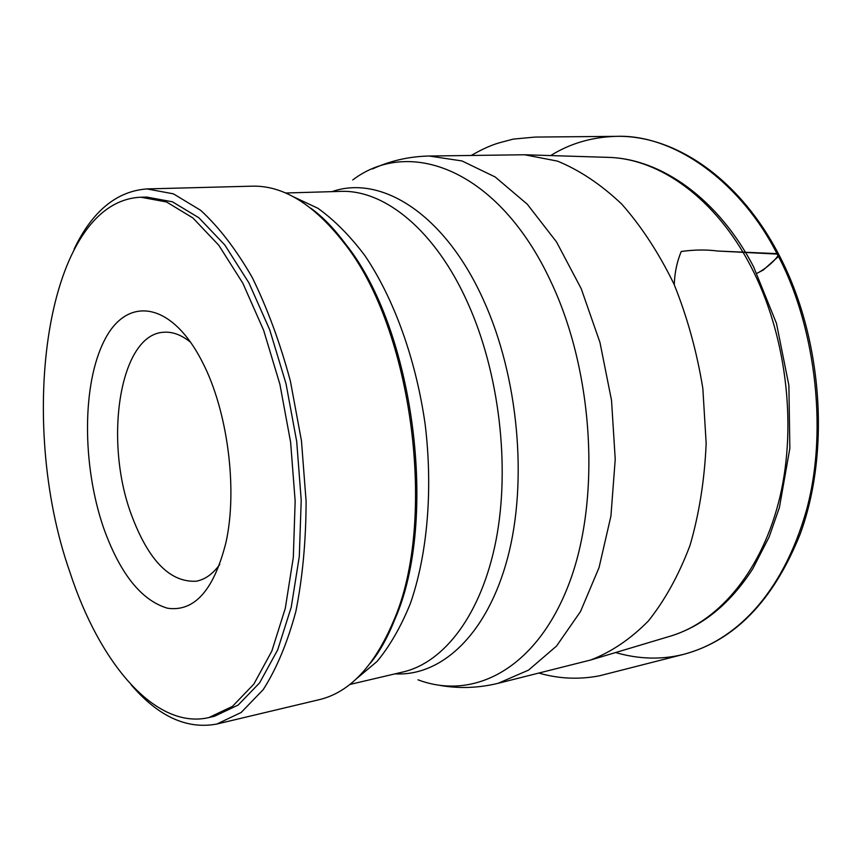 <?xml version="1.0" encoding="UTF-8"?>
<svg xmlns="http://www.w3.org/2000/svg" width="862" height="862" viewBox="0 0 862 862"><rect width="100%" height="100%" fill="white"/><g stroke="black" fill="none" stroke-linecap="round" stroke-linejoin="round"><path stroke-width="1.29" d="M131.089 684.697C158.328 716.527 186.925 729.64 216.858 724.037L319.177 699.685C349.39 692.509 374.097 666.477 393.298 621.599C437.842 521.327 412.586 328.056 343.787 242.588C313.693 204.154 283.124 185.341 252.081 186.17L146.949 188.918C116.575 191.192 92.309 211.212 74.164 248.978M429.179 156.022L524.592 154.761L557.498 161.119C579.706 170.234 601.148 184.587 621.825 204.186C641.608 226.652 659.01 253.331 674.041 284.212C687.273 317.011 696.873 351.739 702.842 388.417L706.161 443.38C704.61 479.638 699.244 513.59 690.074 545.226C678.944 574.814 665.033 600.081 648.332 621.028C630.445 639.13 611.201 652.125 590.599 660.023L498.074 683.318L528.525 670.13L556.496 646.091L580.492 611.567L599.047 567.616L610.932 516.036L615.231 459.284L611.524 400.345L599.963 342.44L581.225 288.695L556.496 241.899L527.264 204.197L495.208 176.99L462 160.946L429.179 156.022C409.181 156.442 390.314 160.741 372.546 168.92M216.858 724.037L241.177 712.475L263.255 689.578C276.53 668.804 287.391 642.815 295.828 611.589C302.562 577.809 305.988 541.077 306.107 501.372L301.463 440.859L290.408 381.176C280.085 342.85 267.339 308.219 252.157 277.305C235.983 249.301 218.808 226.965 200.641 210.306L173.413 193.842L146.949 188.918M140.905 197.226L146.68 197.064L172.4 201.794L198.853 217.752L224.799 244.98L248.881 282.79L269.698 329.737L285.979 383.579L296.7 441.484L301.215 500.186L299.308 556.41L291.248 607.128L277.693 649.862L259.624 682.833L238.16 705.062L214.509 716.236L208.884 717.561C155.494 730.092 99.421 663.04 69.887 572.109C16.4 420.203 45.643 201.126 140.905 197.226L166.549 201.977L192.926 217.978L218.797 245.271L242.825 283.189L263.621 330.243L279.891 384.236L290.623 442.271L295.16 501.124L293.306 557.477L285.3 608.303L271.821 651.112L253.827 684.137L232.449 706.387L208.884 717.561M103.44 527.479C82.095 465.135 81.955 384.032 104.496 340.253C126.682 295.978 171.118 300.773 202.171 361.641C227.622 410.258 237.955 489.4 225.855 542.931C213.808 590.254 194.381 612.02 167.573 608.238C141.249 600.448 119.872 573.532 103.44 527.479M219.767 564.47C212.806 574.038 204.951 579.62 196.202 581.214C169.911 582.561 148.264 560.268 131.25 514.355C103.58 440.008 119.764 334.284 163.672 332.258C172.54 331.547 181.57 334.93 190.75 342.386M550.667 155.569C570.041 143.48 591.871 137.069 616.179 136.347C676.25 133.912 742.43 184.921 776.953 253.654L717.637 251.025C706.377 249.527 694.244 249.689 681.228 251.499C676.972 261.736 674.655 272.812 674.267 284.719C674.655 272.801 676.972 261.725 681.228 251.478C694.233 249.678 706.377 249.517 717.637 251.025L778.548 254.161L778.903 255.389L777.847 256.995L763.269 270.032L756.922 273.34C764.917 269.429 776.123 260.087 778.677 254.29L776.953 253.654C812.898 319.371 829.621 425.677 806.39 510.53C781.942 595.653 734.327 641.059 683.868 654.29C661.714 659.883 638.957 659.301 615.597 652.545M375.821 655.411L385.885 638.688L394.796 619.455C438.941 520.088 413.965 328.961 345.781 244.28L332.226 227.977L318.197 214.401M293.414 196.784L317.852 208.248C334.165 219.885 349.821 235.638 364.82 255.508C393.869 298.381 416.001 359.379 425.203 424.686C433.09 490.166 427.369 554.805 410.301 603.702C400.916 626.771 389.839 646.015 377.071 661.445L356.394 678.803M349.789 684.482L403.093 671.961C444.458 662.393 481.61 614.078 496.027 540.248C510.347 466.482 499.27 372.858 467.85 303.165C435.321 230.154 384.323 189.328 340.318 191.396L285.57 193.002M332.021 191.644C381.079 174.35 444.857 213.873 483.55 300.192C518.374 376.532 527.975 481.179 507.653 557.768C487.289 634.518 441.463 676.508 395.022 673.858M418.038 679.827C473.992 700.925 536.66 668.589 568.845 584.167C601.105 500.122 593.961 371.931 550.635 281.131C499.098 170.407 410.064 136.379 352.73 179.953M669.041 636.544L671.466 635.822C719.867 620.845 762.892 569.459 780.121 496.135C797.199 422.843 785.713 332.926 750.705 266.099C715.589 198.389 659.861 158.931 608.96 157.39L606.428 157.304M310.837 208.238C322.453 216.502 334.1 228.516 345.781 244.28L343.787 242.588M370.283 663.255C379.388 652.286 387.555 637.686 394.796 619.455L393.298 621.599M590.599 660.023L671.466 635.822C703.295 625.693 730.394 603.368 752.752 568.845L769.119 537.004L779.41 507.524L789.851 448.337L788.892 385.433L776.479 323.412L753.603 266.821C718.455 199.273 661.822 159.028 608.96 157.39L524.592 154.761M440.029 685.409C459.295 688.749 478.636 688.048 498.074 683.318M538.976 673.103C558.91 678.825 579.07 679.73 599.478 675.797L683.868 654.29C734.586 640.649 773.3 600.717 800.011 534.505C830.796 451.386 822.391 336.891 778.677 254.29C738.896 177.938 674.31 134.914 616.179 136.347L535.173 137.069L513.332 139.094L501.533 142.208C492.924 144.363 482.871 148.76 471.385 155.386"/></g></svg>
